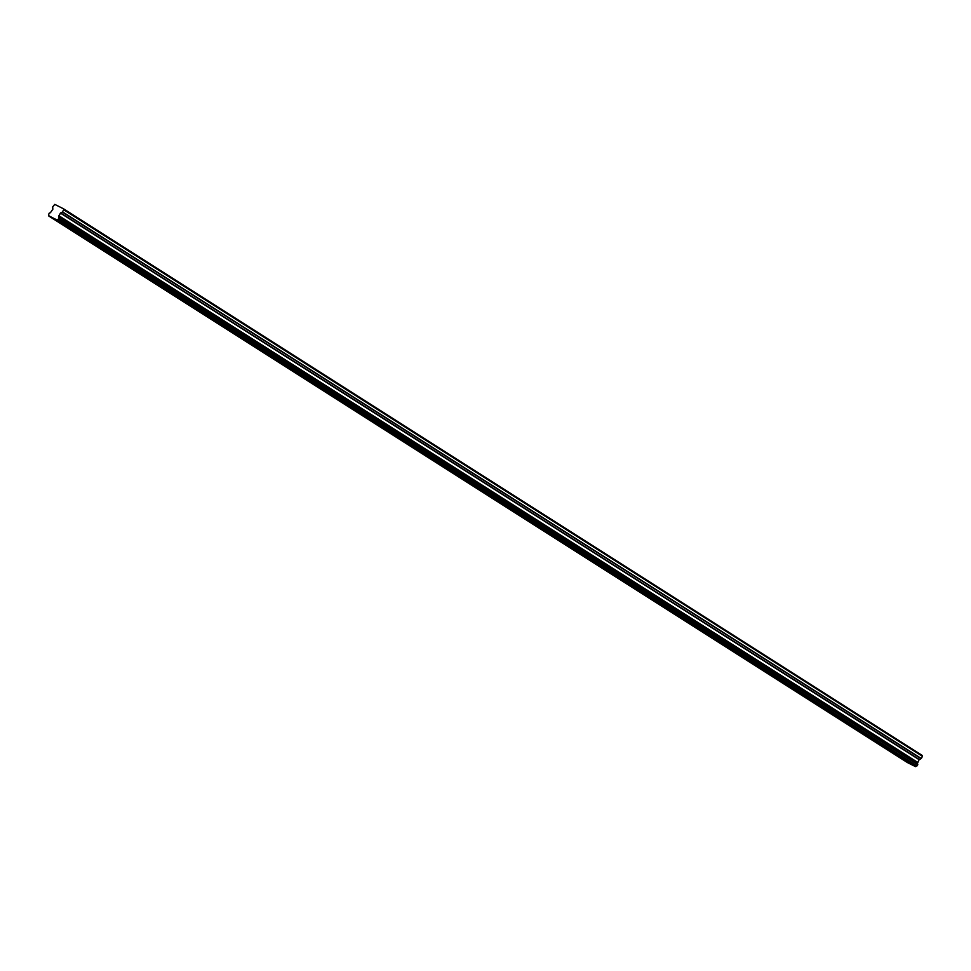 <?xml version="1.0" encoding="UTF-8"?>
<svg xmlns="http://www.w3.org/2000/svg" width="971" height="971" viewBox="0 0 971 971"><rect width="100%" height="100%" fill="white"/><g stroke="black" fill="none" stroke-linecap="round" stroke-linejoin="round"><path stroke-width="1.46" d="M66.416 226.389L60.918 223.439L66.416 226.389M902.545 758.606L897.034 755.644L902.545 758.606M879.944 744.211L874.434 741.261L879.944 744.211M857.344 729.828L851.846 726.878L857.344 729.828M834.744 715.445L829.246 712.483L834.744 715.445M812.144 701.062L806.646 698.1L812.144 701.062M789.544 686.679L784.046 683.718L789.544 686.679M766.956 672.296L761.446 669.335L766.956 672.296M744.356 657.913L738.858 654.952L744.356 657.913M721.756 643.53L716.258 640.569L721.756 643.53M699.156 629.147L693.658 626.186L699.156 629.147M676.556 614.764L671.058 611.803L676.556 614.764M653.968 600.381L648.458 597.42L653.968 600.381M631.368 585.999L625.87 583.037L631.368 585.999M608.768 571.603L603.27 568.654L608.768 571.603M586.168 557.22L580.67 554.259L586.168 557.22M563.568 542.838L558.07 539.876L563.568 542.838M540.981 528.455L535.47 525.493L540.981 528.455M518.38 514.072L512.87 511.11L518.38 514.072M495.78 499.689L490.282 496.727L495.78 499.689M473.18 485.306L467.682 482.344L473.18 485.306M450.58 470.923L445.082 467.961L450.58 470.923M427.98 456.54L422.482 453.578L427.98 456.54M405.393 442.157L399.882 439.195L405.393 442.157M382.792 427.774L377.294 424.813L382.792 427.774M360.192 413.379L354.694 410.43L360.192 413.379M337.592 398.996L332.094 396.047L337.592 398.996M314.992 384.613L309.494 381.652L314.992 384.613M292.405 370.23L286.894 367.269L292.405 370.23M269.804 355.847L264.306 352.886L269.804 355.847M247.204 341.464L241.706 338.503L247.204 341.464M224.604 327.081L219.106 324.12L224.604 327.081M202.004 312.698L196.506 309.737L202.004 312.698M179.417 298.315L173.906 295.354L179.417 298.315M156.816 283.933L151.306 280.971L156.816 283.933M134.216 269.55L128.718 266.588L134.216 269.55M111.616 255.167L106.118 252.205L111.616 255.167M89.016 240.772L83.518 237.822L89.016 240.772M59.061 218.087L917.777 764.675L59.049 217.856L58.224 219.325A1.335 0.983 -57.5 0 0 56.973 219.944L48.708 215.78A1.335 0.983 -57.5 0 0 48.562 214.457L49.387 212.989A1.335 0.983 -57.5 0 0 50.626 212.382L52.835 209.263L52.677 206.908L54.777 204.383L63.601 208.838L922.341 755.499L63.601 208.838M58.224 219.325L916.94 765.913L58.43 219.215M922.341 755.499L922.45 756.3L63.734 209.712L62.375 212.054L921.091 758.642L919.112 759.674L917.619 763.024L58.891 216.545A1.335 0.983 -57.5 0 0 59.049 217.856M58.903 216.436L60.396 213.074L62.375 212.054M63.734 209.712L63.625 208.911M63.734 209.785L922.45 756.3M922.45 756.385L921.273 758.472L62.557 211.884M58.891 216.545L917.619 763.024M917.607 763.145A1.335 0.983 -57.5 0 0 917.765 764.456M917.777 764.675L917.146 765.803M916.94 765.913A1.335 0.983 -57.5 0 0 915.689 766.544L56.973 219.944M56.767 220.029L915.689 766.544M915.483 766.617L907.472 762.587L48.756 215.999L907.46 762.575M917.607 762.332L58.891 215.732M60.396 213.074L919.112 759.674M919.282 759.504L60.566 212.904M917.559 762.563L58.843 215.975"/></g></svg>
